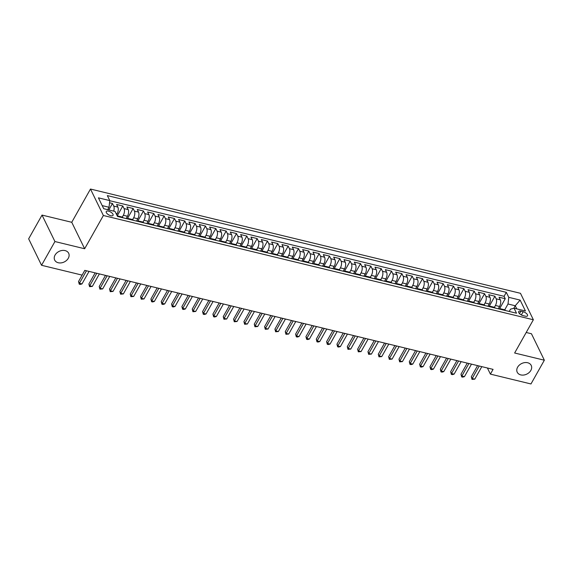 <?xml version="1.0" encoding="UTF-8"?>
<svg xmlns="http://www.w3.org/2000/svg" width="573" height="573" viewBox="0 0 573 573"><rect width="100%" height="100%" fill="white"/><g stroke="black" fill="none" stroke-linecap="round" stroke-linejoin="round"><path stroke-width="0.86" d="M68.287 258.273A7.778 5.88 -26 0 1 61.211 262.878A7.778 5.88 -26 0 1 54.686 260.078A7.778 5.88 -26 0 1 55.058 255.064A7.778 5.88 -26 0 1 62.142 250.458A7.778 5.88 -26 0 1 68.667 253.266A7.778 5.88 -26 0 1 68.287 258.273M530.842 370.43A7.778 5.88 -26 0 1 523.758 375.036A7.778 5.88 -26 0 1 517.233 372.235A7.778 5.88 -26 0 1 517.605 367.221A7.778 5.88 -26 0 1 524.689 362.616A7.778 5.88 -26 0 1 531.214 365.416A7.778 5.88 -26 0 1 530.842 370.43M110.775 215.72A3.889 1.719 29.4 0 0 113.046 215.341A3.889 1.719 29.4 0 0 112.022 213.034A3.889 1.719 29.4 0 0 108.541 211.143A3.889 1.719 29.4 0 0 106.27 211.523A3.889 1.719 29.4 0 0 107.294 213.822A3.889 1.719 29.4 0 0 110.775 215.72M42.03 215.083L54.929 241.541L84.646 248.746L71.747 222.288L42.03 215.083L28.65 238.826L41.55 265.285L82.118 275.119L84.79 270.37L493.074 369.37L490.402 374.119L530.97 383.96L544.35 360.209L531.45 333.751L526.2 332.483M71.747 222.288L90.477 189.04L520.47 293.304L533.363 319.763L103.376 215.498L90.477 189.04M498.266 308.797L499.57 306.483A4.863 2.349 -76.4 0 0 500.315 299.822L499.04 297.215L505.243 298.719L499.484 308.933M494.406 307.3L495.43 305.481A4.863 2.349 -76.4 0 0 496.175 298.82L494.907 296.212L489.149 306.426M494.907 296.212L488.705 294.708L489.979 297.315A4.863 2.349 -76.4 0 1 489.227 303.976L487.931 306.29M477.596 303.783L478.892 301.47A4.863 2.349 -76.4 0 0 479.637 294.816L478.369 292.201L484.572 293.705L478.813 303.919M467.26 301.276L468.556 298.963A4.863 2.349 -76.4 0 0 469.301 292.309L468.034 289.694L474.236 291.199L468.478 301.412M456.917 298.769L458.221 296.463A4.863 2.349 -76.4 0 0 458.966 289.802L457.698 287.188L463.901 288.692L458.142 298.905M446.582 296.262L447.885 293.956A4.863 2.349 -76.4 0 0 448.63 287.295L447.363 284.681L453.558 286.185L447.807 296.399M436.246 293.756L437.55 291.449A4.863 2.349 -76.4 0 0 438.295 284.788L437.02 282.174L443.223 283.678L437.471 293.892M425.911 291.249L427.214 288.942A4.863 2.349 -76.4 0 0 427.959 282.281L426.684 279.674L432.887 281.178L427.136 291.392M415.575 288.742L416.879 286.436A4.863 2.349 -76.4 0 0 417.624 279.774L416.349 277.167L422.552 278.671L416.8 288.885M405.24 286.235L406.544 283.929A4.863 2.349 -76.4 0 0 407.288 277.268L406.013 274.66L412.216 276.165L406.458 286.378M394.904 283.728L396.201 281.422A4.863 2.349 -76.4 0 0 396.953 274.761L395.678 272.154L401.881 273.658L396.122 283.871M384.569 281.221L385.865 278.915A4.863 2.349 -76.4 0 0 386.617 272.254L385.343 269.647L391.545 271.151L385.787 281.364M374.233 278.714L375.53 276.408A4.863 2.349 -76.4 0 0 376.275 269.747L375.007 267.14L381.21 268.644L375.451 278.858M363.891 276.215L365.194 273.901A4.863 2.349 -76.4 0 0 365.939 267.24L364.672 264.633L370.874 266.137L365.116 276.351M353.555 273.708L354.859 271.394A4.863 2.349 -76.4 0 0 355.604 264.74L354.336 262.126L360.532 263.63L354.78 273.844M343.22 271.201L344.523 268.887A4.863 2.349 -76.4 0 0 345.268 262.233L343.993 259.619L350.196 261.123L344.445 271.337M332.884 268.694L334.188 266.381A4.863 2.349 -76.4 0 0 334.933 259.727L333.658 257.112L339.861 258.616L334.109 268.83M322.549 266.187L323.852 263.881A4.863 2.349 -76.4 0 0 324.597 257.22L323.322 254.605L329.525 256.11L323.774 266.323M312.213 263.68L313.517 261.374A4.863 2.349 -76.4 0 0 314.262 254.713L312.987 252.099L319.19 253.603L313.431 263.816M301.878 261.173L303.174 258.867A4.863 2.349 -76.4 0 0 303.926 252.206L302.651 249.599L308.854 251.096L303.096 261.317M291.542 258.667L292.839 256.36A4.863 2.349 -76.4 0 0 293.591 249.699L292.316 247.092L298.519 248.596L292.76 258.81M281.207 256.16L282.503 253.853A4.863 2.349 -76.4 0 0 283.248 247.192L281.98 244.585L288.183 246.089L282.425 256.303M270.864 253.653L272.168 251.346A4.863 2.349 -76.4 0 0 272.913 244.685L271.645 242.078L277.848 243.582L272.089 253.796M260.529 251.146L261.832 248.84A4.863 2.349 -76.4 0 0 262.577 242.178L261.309 239.571L267.505 241.075L261.754 251.289M250.193 248.639L251.497 246.333A4.863 2.349 -76.4 0 0 252.242 239.672L250.967 237.064L257.17 238.569L251.418 248.782M239.858 246.139L241.161 243.826A4.863 2.349 -76.4 0 0 241.906 237.165L240.631 234.558L246.834 236.062L241.083 246.275M229.522 243.632L230.826 241.319A4.863 2.349 -76.4 0 0 231.571 234.665L230.296 232.051L236.499 233.555L230.747 243.769M219.187 241.126L220.49 238.812A4.863 2.349 -76.4 0 0 221.235 232.158L219.96 229.544L226.163 231.048L220.404 241.262M208.851 238.619L210.148 236.305A4.863 2.349 -76.4 0 0 210.9 229.651L209.625 227.037L215.828 228.541L210.069 238.755M198.516 236.112L199.812 233.805A4.863 2.349 -76.4 0 0 200.564 227.144L199.289 224.53L205.492 226.034L199.733 236.248M188.18 233.605L189.477 231.299A4.863 2.349 -76.4 0 0 190.222 224.637L188.954 222.023L195.157 223.527L189.398 233.741M177.838 231.098L179.141 228.792A4.863 2.349 -76.4 0 0 179.886 222.131L178.618 219.516L184.821 221.02L179.062 231.241M167.502 228.591L168.806 226.285A4.863 2.349 -76.4 0 0 169.551 219.624L168.283 217.017L174.478 218.521L168.727 228.734M157.167 226.084L158.47 223.778A4.863 2.349 -76.4 0 0 159.215 217.117L157.94 214.51L164.143 216.014L158.392 226.228M146.831 223.577L148.135 221.271A4.863 2.349 -76.4 0 0 148.88 214.61L147.605 212.003L153.808 213.507L148.056 223.721M136.496 221.071L137.799 218.764A4.863 2.349 -76.4 0 0 138.544 212.103L137.269 209.496L143.472 211L137.721 221.214M126.16 218.564L127.464 216.257A4.863 2.349 -76.4 0 0 128.209 209.596L126.934 206.989L133.137 208.493L127.378 218.707M116.627 214.639L117.121 213.75A4.863 2.349 -76.4 0 0 117.873 207.089L116.598 204.482L122.801 205.986L117.229 215.871M523.163 311.741L520.893 311.189A3.767 1.662 29.4 0 0 518.694 311.554A3.767 1.662 29.4 0 0 519.682 313.789A3.767 1.662 29.4 0 0 523.056 315.623L525.326 316.174A3.767 1.662 29.4 0 0 527.525 315.809A3.767 1.662 29.4 0 0 526.537 313.574A3.767 1.662 29.4 0 0 523.163 311.741L521.351 314.964M513.831 308.267L515.249 305.753L508.015 303.998L508.76 297.337L506.324 292.337L107.344 195.594L109.78 200.6L98.413 197.843L103.713 208.708L115.08 211.466L117.522 216.472L516.502 313.216L514.06 308.21L510.529 309.148L509.225 311.454M508.76 297.337L520.134 300.094L525.434 310.967L514.06 308.21M122.3 217.074L123.324 215.255L127.464 216.257M132.635 219.581L133.659 217.761L137.799 218.764M142.971 222.088L143.995 220.268L148.135 221.271M153.306 224.595L154.338 222.775L158.47 223.778M163.642 227.101L164.673 225.282L168.806 226.285M173.984 229.608L175.009 227.789L179.141 228.792M184.32 232.115L185.344 230.296L189.477 231.299M194.655 234.622L195.68 232.803L199.812 233.805M204.991 237.129L206.015 235.302L210.148 236.305M215.326 239.636L216.35 237.809L220.49 238.812M225.662 242.143L226.686 240.316L230.826 241.319M235.997 244.642L237.021 242.823L241.161 243.826M246.333 247.149L247.364 245.33L251.497 246.333M256.668 249.656L257.7 247.837L261.832 248.84M267.011 252.163L268.035 250.344L272.168 251.346M277.346 254.67L278.371 252.851L282.503 253.853M287.682 257.177L288.706 255.357L292.839 256.36M298.017 259.684L299.042 257.864L303.174 258.867M308.353 262.19L309.377 260.371L313.517 261.374M318.688 264.697L319.713 262.878L323.852 263.881M329.024 267.204L330.048 265.385L334.188 266.381M339.359 269.711L340.391 267.885L344.523 268.887M349.695 272.218L350.726 270.392L354.859 271.394M360.037 274.718L361.062 272.898L365.194 273.901M370.373 277.225L371.397 275.405L375.53 276.408M380.708 279.731L381.733 277.912L385.865 278.915M391.044 282.238L392.068 280.419L396.201 281.422M401.379 284.745L402.404 282.926L406.544 283.929M411.715 287.252L412.739 285.433L416.879 286.436M422.05 289.759L423.075 287.94L427.214 288.942M432.386 292.266L433.417 290.447L437.55 291.449M442.721 294.773L443.753 292.953L447.885 293.956M453.064 297.28L454.088 295.46L458.221 296.463M463.399 299.786L464.424 297.96L468.556 298.963M473.735 302.293L474.759 300.467L478.892 301.47M484.07 304.8L485.095 302.974L489.227 303.976M505.243 298.719L504.075 296.32L109.772 200.715M113.683 211.129A4.863 2.349 103.6 0 0 113.733 206.087L112.466 203.479L109.536 202.77M122.801 205.986L124.069 208.593A4.863 2.349 103.6 0 1 123.324 215.255M133.137 208.493L134.411 211.1A4.863 2.349 103.6 0 1 133.659 217.761M143.472 211L144.747 213.607A4.863 2.349 103.6 0 1 143.995 220.268M153.808 213.507L155.082 216.114A4.863 2.349 103.6 0 1 154.338 222.775M164.143 216.014L165.418 218.621A4.863 2.349 103.6 0 1 164.673 225.282M174.478 218.521L175.753 221.128A4.863 2.349 103.6 0 1 175.009 227.789M184.821 221.02L186.089 223.635A4.863 2.349 103.6 0 1 185.344 230.296M195.157 223.527L196.424 226.142A4.863 2.349 103.6 0 1 195.68 232.803M205.492 226.034L206.76 228.648A4.863 2.349 103.6 0 1 206.015 235.302M215.828 228.541L217.095 231.155A4.863 2.349 103.6 0 1 216.35 237.809M226.163 231.048L227.438 233.662A4.863 2.349 103.6 0 1 226.686 240.316M236.499 233.555L237.774 236.162A4.863 2.349 103.6 0 1 237.021 242.823M246.834 236.062L248.109 238.669A4.863 2.349 103.6 0 1 247.364 245.33M257.17 238.569L258.444 241.176A4.863 2.349 103.6 0 1 257.7 247.837M267.505 241.075L268.78 243.683A4.863 2.349 103.6 0 1 268.035 250.344M277.848 243.582L279.115 246.189A4.863 2.349 103.6 0 1 278.371 252.851M288.183 246.089L289.451 248.696A4.863 2.349 103.6 0 1 288.706 255.357M298.519 248.596L299.786 251.203A4.863 2.349 103.6 0 1 299.042 257.864M308.854 251.096L310.122 253.71A4.863 2.349 103.6 0 1 309.377 260.371M319.19 253.603L320.465 256.217A4.863 2.349 103.6 0 1 319.713 262.878M329.525 256.11L330.8 258.724A4.863 2.349 103.6 0 1 330.048 265.385M339.861 258.616L341.136 261.231A4.863 2.349 103.6 0 1 340.391 267.885M350.196 261.123L351.471 263.738A4.863 2.349 103.6 0 1 350.726 270.392M360.532 263.63L361.807 266.237A4.863 2.349 103.6 0 1 361.062 272.898M370.874 266.137L372.142 268.744A4.863 2.349 103.6 0 1 371.397 275.405M381.21 268.644L382.478 271.251A4.863 2.349 103.6 0 1 381.733 277.912M391.545 271.151L392.813 273.758A4.863 2.349 103.6 0 1 392.068 280.419M401.881 273.658L403.148 276.265A4.863 2.349 103.6 0 1 402.404 282.926M412.216 276.165L413.491 278.772A4.863 2.349 103.6 0 1 412.739 285.433M422.552 278.671L423.827 281.279A4.863 2.349 103.6 0 1 423.075 287.94M432.887 281.178L434.162 283.785A4.863 2.349 103.6 0 1 433.417 290.447M443.223 283.678L444.498 286.292A4.863 2.349 103.6 0 1 443.753 292.953M453.558 286.185L454.833 288.799A4.863 2.349 103.6 0 1 454.088 295.46M463.901 288.692L465.169 291.306A4.863 2.349 103.6 0 1 464.424 297.96M474.236 291.199L475.504 293.813A4.863 2.349 103.6 0 1 474.759 300.467M484.572 293.705L485.84 296.32A4.863 2.349 103.6 0 1 485.095 302.974M501.404 309.556A4.863 2.349 -76.4 0 0 500.48 308.768A4.863 2.349 -76.4 0 0 499.298 309.048M505.536 310.559A4.863 2.349 -76.4 0 0 504.612 309.771L500.48 308.768M504.741 309.807L508.015 303.998M54.929 241.541L41.55 265.285M84.646 248.746L103.376 215.498M533.363 319.763L514.633 353.004L544.35 360.209M487.415 368.002L490.402 374.119M516.767 308.868L515.249 305.753L520.134 300.094M107.674 209.668L109.035 207.254L102.195 205.6M504.075 296.32L506.324 292.337M112.466 203.479L108.82 209.947M495.201 308.052A4.863 2.349 -76.4 0 0 494.277 307.264L490.144 306.261A4.863 2.349 103.6 0 1 491.068 307.049M488.962 306.541A4.863 2.349 103.6 0 1 490.144 306.261M484.865 305.545A4.863 2.349 -76.4 0 0 483.941 304.757L479.809 303.754A4.863 2.349 103.6 0 1 480.733 304.542M478.627 304.034A4.863 2.349 103.6 0 1 479.809 303.754M474.53 303.038A4.863 2.349 -76.4 0 0 473.606 302.25L469.473 301.248A4.863 2.349 103.6 0 1 470.397 302.035M468.291 301.527A4.863 2.349 103.6 0 1 469.473 301.248M464.194 300.531A4.863 2.349 -76.4 0 0 463.271 299.743L459.138 298.741A4.863 2.349 103.6 0 1 460.062 299.529M457.956 299.02A4.863 2.349 103.6 0 1 459.138 298.741M453.859 298.024A4.863 2.349 -76.4 0 0 452.935 297.237L448.802 296.234A4.863 2.349 103.6 0 1 449.726 297.022M447.62 296.513A4.863 2.349 103.6 0 1 448.802 296.234M443.523 295.518A4.863 2.349 -76.4 0 0 442.6 294.73L438.467 293.727A4.863 2.349 103.6 0 1 439.384 294.515M437.285 294.006A4.863 2.349 103.6 0 1 438.467 293.727M433.188 293.011A4.863 2.349 -76.4 0 0 432.264 292.23L428.124 291.227A4.863 2.349 103.6 0 1 429.048 292.008M426.949 291.499A4.863 2.349 103.6 0 1 428.124 291.227M422.853 290.504A4.863 2.349 -76.4 0 0 421.929 289.723L417.789 288.72A4.863 2.349 103.6 0 1 418.713 289.501M416.607 288.993A4.863 2.349 103.6 0 1 417.789 288.72M412.51 287.997A4.863 2.349 -76.4 0 0 411.586 287.216L407.453 286.214A4.863 2.349 103.6 0 1 408.377 287.001M406.271 286.486A4.863 2.349 103.6 0 1 407.453 286.214M402.174 285.497A4.863 2.349 -76.4 0 0 401.25 284.709L397.118 283.707A4.863 2.349 103.6 0 1 398.042 284.495M395.936 283.979A4.863 2.349 103.6 0 1 397.118 283.707M391.839 282.99A4.863 2.349 -76.4 0 0 390.915 282.203L386.782 281.2A4.863 2.349 103.6 0 1 387.706 281.988M385.6 281.472A4.863 2.349 103.6 0 1 386.782 281.2M381.503 280.484A4.863 2.349 -76.4 0 0 380.579 279.696L376.447 278.693A4.863 2.349 103.6 0 1 377.371 279.481M375.265 278.972A4.863 2.349 103.6 0 1 376.447 278.693M371.168 277.977A4.863 2.349 -76.4 0 0 370.244 277.189L366.111 276.186A4.863 2.349 103.6 0 1 367.035 276.974M364.929 276.465A4.863 2.349 103.6 0 1 366.111 276.186M360.832 275.47A4.863 2.349 -76.4 0 0 359.908 274.682L355.776 273.679A4.863 2.349 103.6 0 1 356.7 274.467M354.594 273.958A4.863 2.349 103.6 0 1 355.776 273.679M350.497 272.963A4.863 2.349 -76.4 0 0 349.573 272.175L345.44 271.172A4.863 2.349 103.6 0 1 346.357 271.96M344.258 271.452A4.863 2.349 103.6 0 1 345.44 271.172M340.161 270.456A4.863 2.349 -76.4 0 0 339.237 269.668L335.098 268.665A4.863 2.349 103.6 0 1 336.022 269.453M333.923 268.945A4.863 2.349 103.6 0 1 335.098 268.665M329.826 267.949A4.863 2.349 -76.4 0 0 328.902 267.161L324.762 266.159A4.863 2.349 103.6 0 1 325.686 266.946M323.58 266.438A4.863 2.349 103.6 0 1 324.762 266.159M319.483 265.442A4.863 2.349 -76.4 0 0 318.559 264.654L314.427 263.652A4.863 2.349 103.6 0 1 315.351 264.44M313.245 263.931A4.863 2.349 103.6 0 1 314.427 263.652M309.148 262.935A4.863 2.349 -76.4 0 0 308.224 262.148L304.091 261.152A4.863 2.349 103.6 0 1 305.015 261.933M302.909 261.424A4.863 2.349 103.6 0 1 304.091 261.152M298.812 260.429A4.863 2.349 -76.4 0 0 297.888 259.648L293.756 258.645A4.863 2.349 103.6 0 1 294.68 259.426M292.574 258.917A4.863 2.349 103.6 0 1 293.756 258.645M288.477 257.922A4.863 2.349 -76.4 0 0 287.553 257.141L283.42 256.138A4.863 2.349 103.6 0 1 284.344 256.919M282.238 256.41A4.863 2.349 103.6 0 1 283.42 256.138M278.141 255.422A4.863 2.349 -76.4 0 0 277.217 254.634L273.085 253.631A4.863 2.349 103.6 0 1 274.009 254.419M271.903 253.903A4.863 2.349 103.6 0 1 273.085 253.631M267.806 252.915A4.863 2.349 -76.4 0 0 266.882 252.127L262.749 251.124A4.863 2.349 103.6 0 1 263.673 251.912M261.567 251.397A4.863 2.349 103.6 0 1 262.749 251.124M257.47 250.408A4.863 2.349 -76.4 0 0 256.546 249.62L252.414 248.618A4.863 2.349 103.6 0 1 253.33 249.405M251.232 248.89A4.863 2.349 103.6 0 1 252.414 248.618M247.135 247.901A4.863 2.349 -76.4 0 0 246.211 247.113L242.071 246.111A4.863 2.349 103.6 0 1 242.995 246.899M240.896 246.39A4.863 2.349 103.6 0 1 242.071 246.111M236.799 245.394A4.863 2.349 -76.4 0 0 235.875 244.607L231.736 243.604A4.863 2.349 103.6 0 1 232.659 244.392M230.554 243.883A4.863 2.349 103.6 0 1 231.736 243.604M226.457 242.888A4.863 2.349 -76.4 0 0 225.533 242.1L221.4 241.097A4.863 2.349 103.6 0 1 222.324 241.885M220.218 241.376A4.863 2.349 103.6 0 1 221.4 241.097M216.121 240.381A4.863 2.349 -76.4 0 0 215.197 239.593L211.065 238.59A4.863 2.349 103.6 0 1 211.989 239.378M209.883 238.869A4.863 2.349 103.6 0 1 211.065 238.59M205.786 237.874A4.863 2.349 -76.4 0 0 204.862 237.086L200.729 236.083A4.863 2.349 103.6 0 1 201.653 236.871M199.547 236.363A4.863 2.349 103.6 0 1 200.729 236.083M195.45 235.367A4.863 2.349 -76.4 0 0 194.526 234.579L190.394 233.576A4.863 2.349 103.6 0 1 191.318 234.364M189.212 233.856A4.863 2.349 103.6 0 1 190.394 233.576M185.115 232.86A4.863 2.349 -76.4 0 0 184.191 232.072L180.058 231.069A4.863 2.349 103.6 0 1 180.982 231.857M178.876 231.349A4.863 2.349 103.6 0 1 180.058 231.069M174.779 230.353A4.863 2.349 -76.4 0 0 173.855 229.572L169.723 228.57A4.863 2.349 103.6 0 1 170.647 229.35M168.541 228.842A4.863 2.349 103.6 0 1 169.723 228.57M164.444 227.846A4.863 2.349 -76.4 0 0 163.52 227.066L159.387 226.063A4.863 2.349 103.6 0 1 160.311 226.844M158.205 226.335A4.863 2.349 103.6 0 1 159.387 226.063M154.108 225.339A4.863 2.349 -76.4 0 0 153.184 224.559L149.044 223.556A4.863 2.349 103.6 0 1 149.968 224.344M147.87 223.828A4.863 2.349 103.6 0 1 149.044 223.556M143.773 222.84A4.863 2.349 -76.4 0 0 142.849 222.052L138.709 221.049A4.863 2.349 103.6 0 1 139.633 221.837M137.527 221.321A4.863 2.349 103.6 0 1 138.709 221.049M133.43 220.333A4.863 2.349 -76.4 0 0 132.506 219.545L128.373 218.542A4.863 2.349 103.6 0 1 129.297 219.33M127.192 218.814A4.863 2.349 103.6 0 1 128.373 218.542M123.095 217.826A4.863 2.349 -76.4 0 0 122.171 217.038L118.038 216.035A4.863 2.349 103.6 0 1 118.962 216.823M109.78 200.6L109.035 207.254M117.329 216.078A4.863 2.349 103.6 0 1 118.038 216.035M477.588 365.617L471.321 376.733L472.195 378.524L479.236 366.018M474.773 379.147L472.009 379.405L472.195 378.524L474.773 379.147L481.821 366.641M472.009 379.405L471.321 376.733M467.253 363.11L460.986 374.226L461.859 376.017L468.9 363.511M464.438 376.64L462.705 377.149L461.673 376.898L461.859 376.017L464.438 376.64L471.486 364.134M461.673 376.898L460.986 374.226M456.91 360.603L450.65 371.719L451.517 373.51L458.565 361.004M454.103 374.133L452.369 374.642L451.338 374.391L451.517 373.51L454.103 374.133L461.15 361.627M451.338 374.391L450.65 371.719M446.575 358.096L440.315 369.213L441.181 371.003L448.229 358.497M443.767 371.626L442.034 372.142L441.002 371.891L441.181 371.003L443.767 371.626L450.815 359.121M441.002 371.891L440.315 369.213M436.239 355.589L429.979 366.706L430.846 368.496L437.894 355.991M433.432 369.119L431.698 369.635L430.667 369.384L430.846 368.496L433.432 369.119L440.479 356.614M430.667 369.384L429.979 366.706M425.904 353.083L419.637 364.199L420.51 365.989L427.558 353.484M423.096 366.613L421.363 367.128L420.331 366.878L420.51 365.989L423.096 366.613L430.144 354.114M420.331 366.878L419.637 364.199M415.568 350.576L409.301 361.692L410.175 363.483L417.223 350.977M412.761 364.106L411.027 364.621L409.996 364.371L410.175 363.483L412.761 364.106L419.808 351.607M409.996 364.371L409.301 361.692M405.233 348.069L398.966 359.185L399.839 360.976L406.887 348.47M402.425 361.606L399.653 361.864L399.839 360.976L402.425 361.606L409.466 349.1M399.653 361.864L398.966 359.185M394.897 345.562L388.63 356.685L389.504 358.469L396.552 345.963M392.09 359.099L389.318 359.357L389.504 358.469L392.09 359.099L399.13 346.593M389.318 359.357L388.63 356.685M384.562 343.055L378.295 354.178L379.168 355.962L386.209 343.456M381.747 356.592L378.982 356.85L379.168 355.962L381.747 356.592L388.795 344.087M378.982 356.85L378.295 354.178M374.226 340.555L367.959 351.672L368.833 353.455L375.874 340.949M371.411 354.085L368.647 354.343L368.833 353.455L371.411 354.085L378.459 341.58M368.647 354.343L367.959 351.672M363.884 338.049L357.624 349.165L358.49 350.948L365.538 338.45M361.076 351.578L358.311 351.836L358.49 350.948L361.076 351.578L368.124 339.073M358.311 351.836L357.624 349.165M353.548 335.542L347.288 346.658L348.155 348.441L355.203 335.943M350.74 349.072L347.976 349.329L348.155 348.441L350.74 349.072L357.788 336.566M347.976 349.329L347.288 346.658M343.213 333.035L336.953 344.151L337.819 345.942L344.867 333.436M340.405 346.565L338.672 347.073L337.64 346.823L337.819 345.942L340.405 346.565L347.453 334.059M337.64 346.823L336.953 344.151M332.877 330.528L326.61 341.644L327.484 343.435L334.532 330.929M330.069 344.058L328.336 344.566L327.305 344.316L327.484 343.435L330.069 344.058L337.117 331.552M327.305 344.316L326.61 341.644M322.542 328.021L316.275 339.137L317.148 340.928L324.196 328.422M319.734 341.551L318.001 342.06L316.969 341.809L317.148 340.928L319.734 341.551L326.782 329.045M316.969 341.809L316.275 339.137M312.206 325.514L305.939 336.63L306.813 338.421L313.861 325.915M309.399 339.044L307.665 339.56L306.627 339.309L306.813 338.421L309.399 339.044L316.439 326.538M306.627 339.309L305.939 336.63M301.871 323.007L295.604 334.123L296.477 335.914L303.525 323.408M299.063 336.537L297.33 337.053L296.291 336.802L296.477 335.914L299.063 336.537L306.104 324.039M296.291 336.802L295.604 334.123M291.535 320.5L285.268 331.617L286.142 333.407L293.183 320.901M288.72 334.03L285.956 334.295L286.142 333.407L288.72 334.03L295.768 321.532M285.956 334.295L285.268 331.617M281.2 317.994L274.933 329.11L275.806 330.9L282.847 318.395M278.385 331.531L275.62 331.788L275.806 330.9L278.385 331.531L285.433 319.025M275.62 331.788L274.933 329.11M270.857 315.487L264.597 326.61L265.464 328.393L272.512 315.888M268.049 329.024L265.285 329.282L265.464 328.393L268.049 329.024L275.097 316.518M265.285 329.282L264.597 326.61M260.522 312.98L254.262 324.103L255.128 325.887L262.176 313.381M257.714 326.517L254.949 326.775L255.128 325.887L257.714 326.517L264.762 314.011M254.949 326.775L254.262 324.103M250.186 310.473L243.926 321.596L244.793 323.38L251.841 310.874M247.378 324.01L244.614 324.268L244.793 323.38L247.378 324.01L254.426 311.504M244.614 324.268L243.926 321.596M239.851 307.973L233.583 319.089L234.457 320.873L241.505 308.374M237.043 321.503L234.278 321.761L234.457 320.873L237.043 321.503L244.091 308.997M234.278 321.761L233.583 319.089M229.515 305.466L223.248 316.583L224.122 318.366L231.17 305.867M226.707 318.996L223.943 319.254L224.122 318.366L226.707 318.996L233.755 306.491M223.943 319.254L223.248 316.583M219.18 302.959L212.912 314.076L213.786 315.866L220.834 303.361M216.372 316.489L214.639 316.998L213.6 316.747L213.786 315.866L216.372 316.489L223.413 303.984M213.6 316.747L212.912 314.076M208.844 300.453L202.577 311.569L203.451 313.359L210.499 300.854M206.036 313.983L204.303 314.491L203.265 314.24L203.451 313.359L206.036 313.983L213.077 301.477M203.265 314.24L202.577 311.569M198.509 297.946L192.242 309.062L193.115 310.853L200.156 298.347M195.694 311.476L192.929 311.733L193.115 310.853L195.694 311.476L202.742 298.97M192.929 311.733L192.242 309.062M188.173 295.439L181.906 306.555L182.78 308.346L189.821 295.84M185.358 308.969L183.625 309.484L182.594 309.234L182.78 308.346L185.358 308.969L192.406 296.463M182.594 309.234L181.906 306.555M177.831 292.932L171.571 304.048L172.437 305.839L179.485 293.333M175.023 306.462L173.29 306.978L172.258 306.727L172.437 305.839L175.023 306.462L182.071 293.963M172.258 306.727L171.571 304.048M167.495 290.425L161.235 301.541L162.102 303.332L169.15 290.826M164.687 303.955L162.954 304.471L161.923 304.22L162.102 303.332L164.687 303.955L171.735 291.456M161.923 304.22L161.235 301.541M157.16 287.918L150.9 299.034L151.766 300.825L158.814 288.319M154.352 301.448L152.619 301.964L151.587 301.713L151.766 300.825L154.352 301.448L161.4 288.95M151.587 301.713L150.9 299.034M146.824 285.411L140.557 296.528L141.431 298.318L148.479 285.812M144.016 298.948L141.252 299.206L141.431 298.318L144.016 298.948L151.064 286.443M141.252 299.206L140.557 296.528M136.489 282.904L130.221 294.028L131.095 295.811L138.143 283.306M133.681 296.442L130.916 296.699L131.095 295.811L133.681 296.442L140.729 283.936M130.916 296.699L130.221 294.028M126.153 280.398L119.886 291.521L120.76 293.304L127.808 280.799M123.345 293.935L120.574 294.193L120.76 293.304L123.345 293.935L130.386 281.429M120.574 294.193L119.886 291.521M115.818 277.898L109.55 289.014L110.424 290.798L117.472 278.299M113.01 291.428L110.238 291.686L110.424 290.798L113.01 291.428L120.051 278.922M110.238 291.686L109.55 289.014M105.482 275.391L99.215 286.507L100.089 288.291L107.13 275.792M102.667 288.921L99.903 289.179L100.089 288.291L102.667 288.921L109.715 276.415M99.903 289.179L99.215 286.507M95.147 272.884L88.879 284L89.753 285.784L96.794 273.285M92.332 286.414L89.567 286.672L89.753 285.784L92.332 286.414L99.38 273.908M89.567 286.672L88.879 284M84.804 270.377L78.544 281.493L79.411 283.284L86.459 270.778M81.996 283.907L80.263 284.416L79.232 284.165L79.411 283.284L81.996 283.907L89.044 271.401M79.232 284.165L78.544 281.493M116.068 213.493L117.121 213.75M495.43 305.481L499.57 306.483M496.175 298.82L500.315 299.822M113.733 206.087L117.873 207.089M124.069 208.593L128.209 209.596M134.411 211.1L138.544 212.103M144.747 213.607L148.88 214.61M155.082 216.114L159.215 217.117M165.418 218.621L169.551 219.624M175.753 221.128L179.886 222.131M186.089 223.635L190.222 224.637M196.424 226.142L200.564 227.144M206.76 228.648L210.9 229.651M217.095 231.155L221.235 232.158M227.438 233.662L231.571 234.665M237.774 236.162L241.906 237.165M248.109 238.669L252.242 239.672M258.444 241.176L262.577 242.178M268.78 243.683L272.913 244.685M279.115 246.189L283.248 247.192M289.451 248.696L293.591 249.699M299.786 251.203L303.926 252.206M310.122 253.71L314.262 254.713M320.465 256.217L324.597 257.22M330.8 258.724L334.933 259.727M341.136 261.231L345.268 262.233M351.471 263.738L355.604 264.74M361.807 266.237L365.939 267.24M372.142 268.744L376.275 269.747M382.478 271.251L386.617 272.254M392.813 273.758L396.953 274.761M403.148 276.265L407.288 277.268M413.491 278.772L417.624 279.774M423.827 281.279L427.959 282.281M434.162 283.785L438.295 284.788M444.498 286.292L448.63 287.295M454.833 288.799L458.966 289.802M465.169 291.306L469.301 292.309M475.504 293.813L479.637 294.816M485.84 296.32L489.979 297.315M519.518 313.632L520.893 311.189"/></g></svg>
